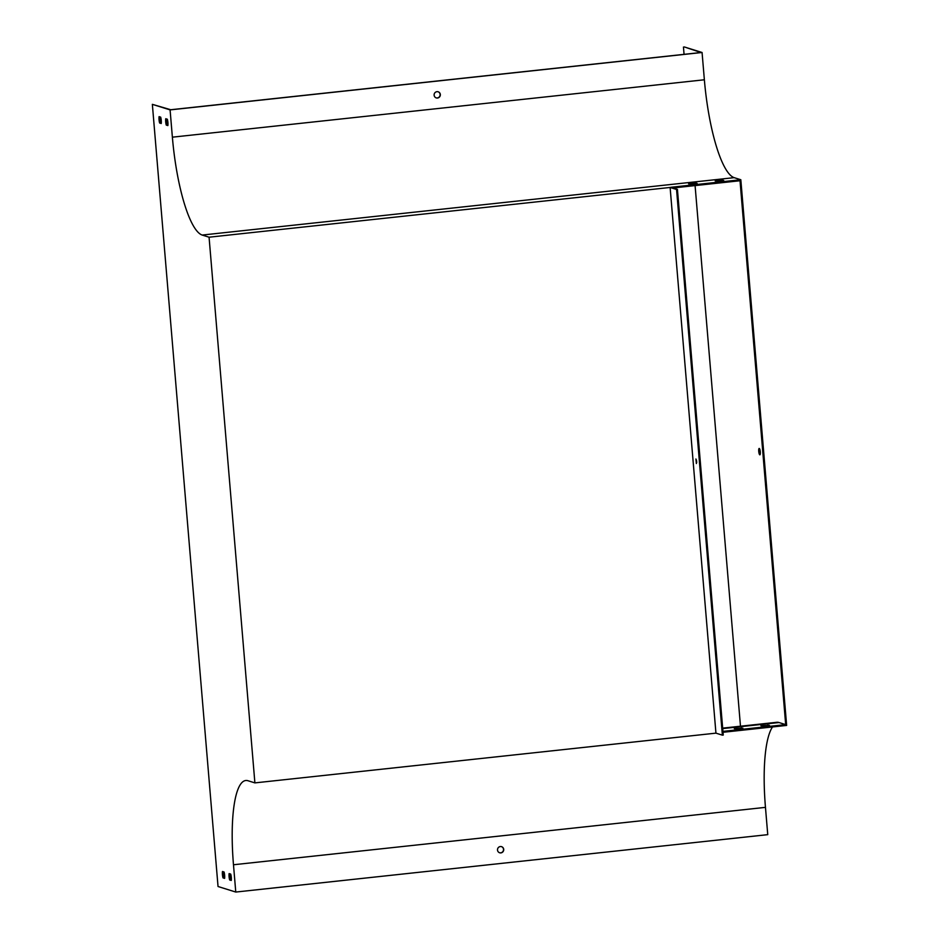 <?xml version="1.0" encoding="UTF-8"?>
<svg xmlns="http://www.w3.org/2000/svg" width="939" height="939" viewBox="0 0 939 939"><rect width="100%" height="100%" fill="white"/><g stroke="black" fill="none" stroke-linecap="round" stroke-linejoin="round"><path stroke-width="1.41" d="M723.018 732.291L786.647 725.424L740.824 179.736L670.775 187.295L677.43 189.373L723.253 735.061L722.373 735.155L715.941 733.148L670.117 187.46L209.068 237.203L202.19 235.055A91.717 21.409 83.8 0 1 172.377 137.176L170.088 109.898L152.353 104.346L218.036 886.51L235.771 892.05L767.75 834.654L765.461 807.364A91.717 21.409 83.8 0 1 772.527 726.95M235.771 892.05L233.482 864.76A91.717 21.409 83.8 0 1 245.807 780.509A91.717 21.409 83.8 0 1 248.013 780.743L254.892 782.891L715.941 733.148M503.715 849.372A3.204 3.11 -72.6 0 1 499.654 852.776A3.204 3.11 -72.6 0 1 497.647 848.786A3.204 3.11 -72.6 0 1 503.715 849.372M501.461 846.614A3.204 3.11 -72.6 0 1 500.663 852.823A3.204 3.11 -72.6 0 1 499.548 852.729M722.948 731.375L785.685 724.615L740.014 180.746L672.958 187.976M224.644 878.012L223.905 877.777A4.589 1.068 83.8 0 1 223.318 871.779M231.299 880.089L230.548 879.866A4.589 1.068 83.8 0 1 229.973 873.857M167.905 125.227L167.165 124.993A4.589 1.068 83.8 0 1 166.579 118.983M161.262 123.15L160.51 122.915A4.589 1.068 83.8 0 1 159.923 116.906M740.824 179.736L734.169 177.659A91.717 21.409 83.8 0 1 704.367 79.78L702.067 52.49L684.331 46.95L700.964 52.525L170.757 109.734L152.353 104.346M695.553 182.894L688.592 183.868L697.114 183.375L695.553 182.894L695.611 183.539M722.15 180.03L715.201 180.992L723.711 180.511L722.15 180.03L722.208 180.675M670.117 187.46L676.549 189.467L722.373 735.155M677.43 189.373L676.549 189.467M440.332 94.499A3.204 3.11 107.4 0 0 434.264 93.912A3.204 3.11 107.4 0 0 436.271 97.902A3.204 3.11 107.4 0 0 440.332 94.499M170.088 109.898L702.067 52.49M224.597 878.376L223.013 877.883A4.589 1.068 83.8 0 1 222.484 871.509L224.069 872.002A4.589 1.068 83.8 0 1 224.597 878.376M231.252 880.453L229.668 879.96A4.589 1.068 83.8 0 1 229.128 873.587L230.712 874.092A4.589 1.068 83.8 0 1 231.252 880.453M167.858 125.58L166.273 125.087A4.589 1.068 83.8 0 1 165.745 118.725L167.33 119.218A4.589 1.068 83.8 0 1 167.858 125.58M161.215 123.502L159.63 123.009A4.589 1.068 83.8 0 1 159.09 116.636L160.675 117.14A4.589 1.068 83.8 0 1 161.215 123.502M209.068 237.203L254.892 782.891M438.079 91.74A3.204 3.11 -72.6 0 1 440.109 94.428A3.204 3.11 -72.6 0 1 436.154 97.867M760.238 454.159A3.204 0.751 83.8 0 1 759.686 449.018M759.252 448.455A3.204 0.751 83.8 0 1 760.285 451.718A3.204 0.751 83.8 0 1 759.862 454.828A3.204 0.751 83.8 0 1 759.792 454.816A3.204 0.751 83.8 0 1 758.759 451.553A3.204 0.751 83.8 0 1 759.182 448.443A3.204 0.751 83.8 0 1 759.252 448.455M785.685 724.615L779.03 722.537A92.632 21.62 -96.2 0 0 776.811 722.291L722.678 728.136M683.451 47.044L684.062 54.345M695.083 185.593L740.484 726.211M742.855 728.159L734.345 728.641L742.855 728.159M769.452 725.295L760.942 725.777L769.452 725.295M159.63 123.009L160.51 122.915M166.273 125.087L167.165 124.993M229.668 879.96L230.548 879.866M223.013 877.883L223.905 877.777M696.715 462.481L696.433 459.969M695.94 458.995L696.374 463.549L695.94 458.995M767.961 725.448L767.902 724.802M741.352 728.324L741.305 727.678M233.482 864.76L765.461 807.364M202.19 235.055L734.169 177.659M172.377 137.176L704.367 79.78M779.03 722.537L722.713 728.605"/></g></svg>
